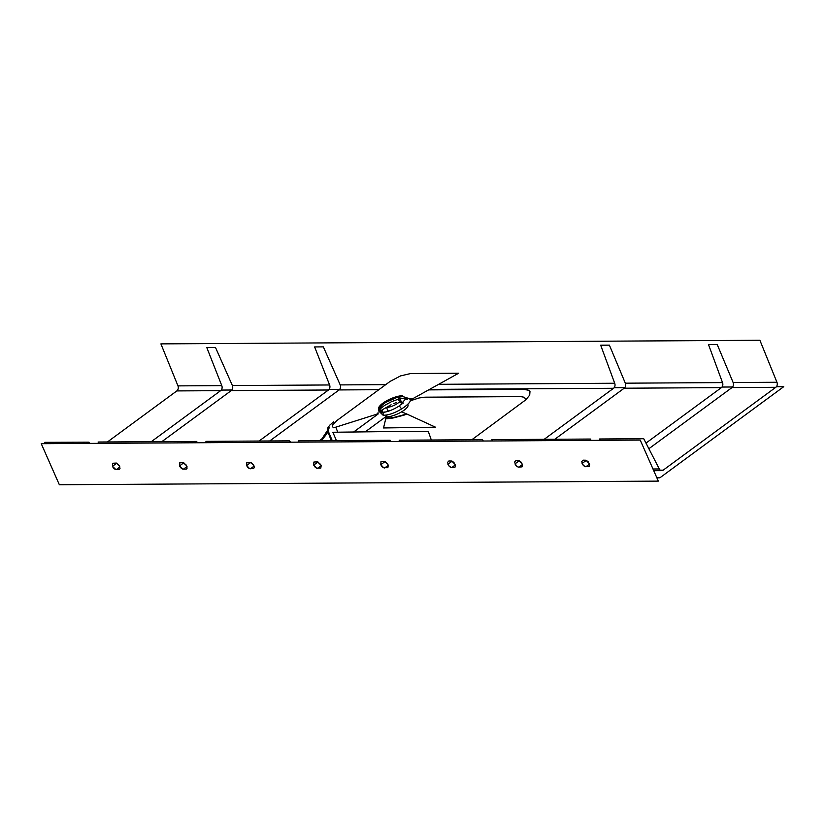 <?xml version="1.0" encoding="UTF-8"?>
<svg xmlns="http://www.w3.org/2000/svg" width="825" height="825" viewBox="0 0 825 825"><rect width="100%" height="100%" fill="white"/><g stroke="black" fill="none" stroke-linecap="round" stroke-linejoin="round"><path stroke-width="1.24" d="M386.956 463.763L385.914 462.753L386.956 463.763M385.471 462.155L385.914 462.753L385.471 462.155M388.255 465.29L387.874 467.692L383.646 467.713L380.83 464.692L380.964 461.649L385.192 461.618L387.688 464.011L388.255 465.29L384.667 467.961A3.774 2.093 53.7 0 1 380.83 464.692L385.069 461.567M454.039 463.361L452.997 462.34L454.039 463.361M452.554 461.752L452.997 462.34L452.554 461.752M455.348 464.918L451.76 467.558A3.774 2.093 53.7 0 1 447.913 464.289L452.152 461.165M521.132 462.959L520.08 461.938L521.132 462.959M519.637 461.35L520.08 461.938L519.637 461.35M522.431 464.506L518.842 467.146A3.774 2.093 53.7 0 1 514.996 463.877L519.245 460.762M588.215 462.547L587.173 461.536L588.215 462.547M586.73 460.938L587.173 461.536L586.73 460.938M589.514 464.104L585.925 466.744A3.774 2.093 53.7 0 1 582.089 463.475L586.327 460.35M252.79 464.578L251.738 463.557L252.79 464.578M251.295 462.969L251.738 463.557L251.295 462.969M254.079 466.104L254.162 467.785L253.337 468.693L249.47 468.528L246.654 465.506L246.799 462.464L251.027 462.433L253.512 464.815L254.079 466.104L250.501 468.775A3.774 2.093 53.7 0 1 246.654 465.506L250.903 462.382M185.697 464.98L184.656 463.97L185.697 464.98M184.212 463.372L184.656 463.97L184.212 463.372M187.007 466.537L183.418 469.177A3.774 2.093 53.7 0 1 179.572 465.908L183.81 462.784M118.614 465.393L117.562 464.372L118.614 465.393M117.129 463.784L117.562 464.372L117.129 463.784M119.914 466.94L116.325 469.58A3.774 2.093 53.7 0 1 112.478 466.311L116.727 463.186M319.873 464.176L318.821 463.155L319.873 464.176M318.388 462.567L318.821 463.155L318.388 462.567M321.162 465.692L320.791 468.095L316.563 468.126L313.737 465.094L313.882 462.052L317.584 461.845L320.595 464.413L321.162 465.692L317.584 468.363A3.774 2.093 53.7 0 1 313.737 465.094L317.986 461.979M404.044 415.14L392.927 418.038L385.718 418.832L383.532 427.958L435.517 427.195L406.828 414.026L404.044 415.14M406.777 414.006L401.6 411.85A13.592 4.218 156.2 0 1 386.43 416.924L385.904 418.244L393.051 417.646L406.777 414.006M379.325 410.819L381.026 412.108L383.089 412.397L382.295 410.603A15.098 4.692 156.2 0 1 378.613 409.252A15.098 4.692 156.2 0 1 386.399 400.929A15.098 4.692 156.2 0 1 402.559 395.701L402.92 396.516L396.763 397.537L385.378 402.559L380.377 406.56L379.015 409.901M402.92 396.516L405.921 397.763C412.943 398.63 411.593 402.291 401.847 408.777A3.022 1 58.8 0 1 399.455 405.838L406.601 397.867L402.92 396.516C394.845 397.33 387.513 400.476 380.933 405.952L379.191 410.572L383.089 412.397L383.14 415.264L378.489 410.778M391.081 404.776L380.985 410.53L391.081 404.776M378.056 412.768L376.757 414.212L333.774 427.804L332.496 426.772L332.877 424.576L336.982 420.472L390.204 381.346L400.579 375.891L410.695 373.529L458.638 373.22L412.675 398.753L409.994 398.929L412.727 398.753L410.015 398.949L412.613 398.795L410.438 400.084M400.218 401.156L400.857 400.96M396.299 402.538L393.669 403.611L396.299 402.548M378.221 413.799L376.839 414.191L378.097 412.758M406.519 399.475L407.509 399.31M384.904 411.953L383.305 412.397M399.795 402.342A8.683 2.702 156.2 0 1 400.857 402.445A8.683 2.702 156.2 0 1 401.692 404.394A8.683 2.702 -23.8 0 0 401.909 403.126L400.373 399.651A8.683 2.702 156.2 0 1 395.897 404.436A8.683 2.702 156.2 0 1 386.605 407.437L387.998 411.417M389.699 410.778A8.683 2.702 156.2 0 1 388.142 410.922A8.683 2.702 -23.8 0 0 389.699 410.778M386.977 414.996L386.43 416.924A13.592 4.218 -23.8 0 0 401.6 411.85A13.592 4.218 -23.8 0 0 407.798 404.425M399.527 401.744L398.258 398.867A8.683 2.702 156.2 0 1 400.373 399.651M319.636 440.684L322.348 438.694A1.887 1.042 -126.3 0 0 321.946 438.817L319.399 440.694M328.536 429.577L328.649 431.042L321.853 440.313A1.887 1.042 53.7 0 1 321.719 439.158A1.887 1.042 -126.3 0 0 321.853 440.313L321.368 440.674M206.528 442.695L205.92 441.365L289.348 440.849L290.864 442.19M321.936 438.828A1.887 1.042 53.7 0 1 322.348 438.694C325.741 436.064 328.041 432.279 329.247 427.34L328.597 429.113M492.401 440.973L491.824 439.642L590.37 439.044L591.133 440.375M600.218 440.323L599.641 438.993L643.727 438.725L659.309 468.961L652.988 469.002L659.309 468.961A3.774 2.918 -90.3 0 0 661.763 470.652A3.774 2.918 -90.3 0 0 663.187 470.157L775.809 387.296L732.002 387.564L648.873 448.718M45.427 443.675L44.746 442.344L88.997 442.169M89.007 442.179L89.626 443.407M98.711 443.355L98.103 442.025L196.649 441.427L197.443 442.757M289.317 440.859L289.988 442.2M399.857 441.53L399.156 440.21L482.553 439.694L483.316 441.024M299.073 442.138L298.341 440.818L390.142 440.261L390.772 441.581M428.639 389.885L523.566 389.307L528.701 390.277L529.98 391.483L529.712 395.093L525.772 399.847L471.838 439.756M544.18 439.323L613.563 388.276L429.526 389.39L613.563 388.276A3.774 2.918 -90.3 0 0 614.697 383.243L600.683 345.201L609.397 345.149L625.319 383.182L722.514 382.594L708.5 344.551L717.214 344.499L733.136 382.532L776.944 382.264L759.887 340.261L160.906 343.881L177.963 385.883L221.781 385.626L206.807 347.583L215.521 347.531L232.392 385.553L329.598 384.966L314.624 346.933L323.338 346.871L340.209 384.904L385.718 384.636L340.209 384.904A3.774 2.918 89.7 0 1 339.075 389.936L269.692 440.983M378.83 389.699L339.075 389.936L378.83 389.699M353.698 431.97L378.273 413.882M259.081 441.045L328.463 389.998L231.258 390.586L161.875 441.633M438.663 384.316L614.697 383.243L438.663 384.316M328.463 389.998L231.258 390.586A3.774 2.918 89.7 0 0 232.392 385.553L329.598 384.966A3.774 2.918 -90.3 0 1 328.463 389.998M151.264 441.695L220.646 390.658L176.828 390.916L107.446 441.963M220.646 390.658L176.828 390.916A3.774 2.918 89.7 0 0 177.963 385.883L221.781 385.626A3.774 2.918 -90.3 0 1 220.646 390.658M645.985 443.097L721.38 387.626L624.185 388.214L554.802 439.261M721.38 387.626L624.185 388.214A3.774 2.918 89.7 0 0 625.319 383.182L722.514 382.594A3.774 2.918 -90.3 0 1 721.38 387.626M660.33 470.178L663.187 470.157L660.33 470.178M733.136 382.532L776.944 382.264A3.774 2.918 -90.3 0 1 775.809 387.296L732.002 387.564A3.774 2.918 89.7 0 0 733.136 382.532M327.814 431.093L327.7 428.01L329.835 425.092L333.63 421.833L334.094 422.988M332.238 440.612L328.433 431.599M335.775 427.175L337.755 432.083M336.414 440.591L332.867 432.259L380.511 431.671L428.392 431.681L431.32 440.003M41.25 443.695L59.348 484.739L658.329 481.119L640.231 440.076L41.25 443.695M179.572 465.908L179.706 462.866L183.408 462.66L186.429 465.228L187.079 468.188L186.244 469.095L182.913 469.116L179.572 465.908M112.478 466.311L112.623 463.268L116.325 463.062L119.347 465.63L119.996 468.6L119.161 469.497L115.83 469.518L112.478 466.311M583.028 460.175L585.925 460.226L588.06 461.608L589.648 464.692L589.132 466.476L585.43 466.682L583.296 465.3L581.687 461.649L583.028 460.175M515.945 460.587L518.842 460.628L520.977 462.01L522.421 464.475L522.05 466.878L518.347 467.084L516.202 465.702L514.594 462.052L515.945 460.587M448.862 460.989L451.749 461.031L453.894 462.423L455.472 465.496L454.957 467.28L451.265 467.497L449.12 466.104L447.511 462.454L448.862 460.989M656.875 477.819L659.887 477.799L783.75 386.677L776.408 386.719M732.59 386.987L721.978 387.049M624.773 387.637L614.161 387.698M339.673 389.359L329.051 389.421M231.856 390.008L221.234 390.081M365.3 431.805L386.667 416.089M410.345 400.795L419.038 397.97L424.906 397.186L520.74 396.608L524.566 397.33L525.7 399.908M380.727 408.447A3.022 2.207 -135.4 0 0 380.933 405.952A3.022 2.207 44.6 0 1 380.727 408.447A3.022 2.207 44.6 0 1 379.943 408.901M399.455 405.838A3.022 1 -121.2 0 0 401.847 408.777C394.804 413.047 388.565 415.212 383.14 415.264L383.089 412.397C387.946 411.819 393.401 409.633 399.455 405.838M410.015 398.949L412.675 398.753L409.994 398.929M378.613 409.252L379.232 410.695L380.707 408.468L384.636 405.384L391.411 401.723L398.382 399.166M401.692 402.631L403.497 403.033M328.742 428.536L321.946 438.817M653.74 470.693L661.763 470.652M327.412 430.444L327.731 431.279M328.113 432.31L331.248 440.622M406.601 397.867L399.197 398.939"/></g></svg>
